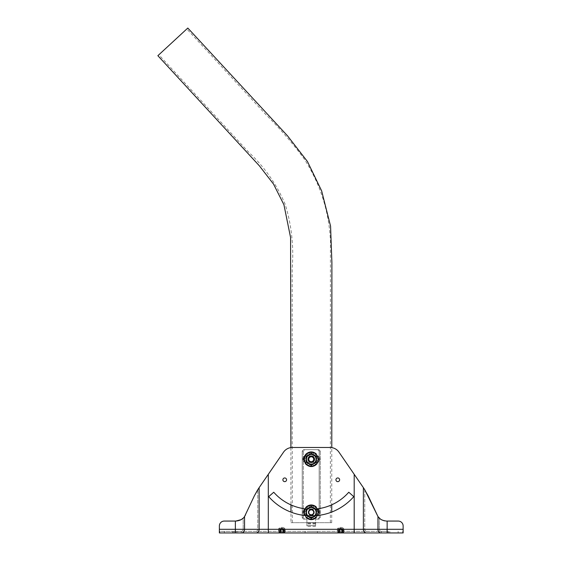<?xml version="1.0" encoding="UTF-8"?>
<svg xmlns="http://www.w3.org/2000/svg" width="561" height="561" viewBox="0 0 561 561"><rect width="100%" height="100%" fill="white"/><g stroke="black" fill="none" stroke-linecap="round" stroke-linejoin="round"><path stroke-width="0.42" stroke-dasharray="2.81 2.1" d="M343.669 532.691L344.04 530.755A3.892 2.756 180 0 0 340.653 529.36A3.892 2.756 180 0 0 337.266 530.755L344.04 530.755A3.892 2.756 0 0 0 340.653 529.36A3.892 2.756 0 0 0 337.266 530.755L344.04 530.755L343.669 528.532A3.689 2.609 180 0 0 337.645 528.532L337.266 530.755L337.645 532.691L343.669 532.691A3.689 2.609 180 0 0 337.645 532.691M337.645 528.532L343.669 528.532M284.862 532.691L285.233 530.755A3.892 2.756 180 0 0 281.846 529.36A3.892 2.756 180 0 0 278.466 530.755L285.233 530.755A3.892 2.756 0 0 0 281.846 529.36A3.892 2.756 0 0 0 278.466 530.755L285.233 530.755L284.862 528.532A3.689 2.609 180 0 0 278.838 528.532L278.466 530.755L278.838 532.691L284.862 532.691A3.689 2.609 180 0 0 278.838 532.691M278.838 528.532L284.862 528.532M343.767 532.726L343.767 528.567A3.745 2.644 0 0 0 337.547 528.567L337.547 532.726L343.767 532.726A3.745 2.644 0 0 0 337.547 532.726M337.547 528.567L343.767 528.567M284.96 532.726L284.96 528.567A3.745 2.644 0 0 0 278.74 528.567L278.74 532.726L284.96 532.726A3.745 2.644 0 0 0 278.74 532.726M278.74 528.567L284.96 528.567M341.516 532.648L339.791 532.648C339.047 532.221 339.047 531.246 339.791 529.731L341.516 529.731C342.259 531.246 342.259 532.221 341.516 532.648A0.736 0.505 -90 0 0 341.922 532.95C342.995 532.712 342.995 531.498 341.922 529.296L339.384 529.296C338.311 531.498 338.311 532.712 339.384 532.95L403.135 532.95L398.156 532.95L403.135 532.95L403.135 525.966A4.902 4.902 0 0 0 398.233 521.064L387.146 521.064L398.233 521.064A4.902 4.902 0 0 1 403.135 525.966L403.135 529.296L403.135 525.966A4.902 4.902 0 0 0 398.233 521.064L386.697 521.064C382.546 520.699 379.636 519.191 377.96 516.548L368.114 495.77L364.047 488.638L338.949 452.131A10.722 10.722 0 0 0 330.113 447.489L292.386 447.489A10.722 10.722 0 0 0 283.557 452.131L268.305 474.311L283.557 452.131A10.722 10.722 0 0 1 292.386 447.489L330.113 447.489A10.722 10.722 0 0 1 338.949 452.131L354.194 474.311L354.194 529.296L259.126 529.296A3.654 3.128 -90 0 1 255.998 532.95L338.984 532.95M282.716 532.648A0.736 0.505 -90 0 0 283.123 532.95C284.196 532.712 284.196 531.498 283.123 529.296L280.577 529.296C279.504 531.498 279.504 532.712 280.577 532.95A0.736 0.505 -90 0 0 280.984 532.648C280.248 532.221 280.248 531.246 280.984 529.731L282.716 529.731C283.452 531.246 283.452 532.221 282.716 532.648L280.984 532.648M304.63 515.496A56.633 56.633 0 0 0 317.877 515.496M317.708 508.785A49.957 49.957 0 0 1 304.798 508.785M314.707 459.249A3.457 3.457 0 0 0 309.525 456.254A3.457 3.457 0 0 0 309.525 462.243A3.457 3.457 0 0 0 314.707 459.249A3.457 3.457 0 0 0 309.525 456.254A3.457 3.457 0 0 0 309.525 462.243A3.457 3.457 0 0 0 314.707 459.249M339.629 479.802A1.851 1.851 0 0 1 336.852 481.401A1.851 1.851 0 0 1 336.852 478.203A1.851 1.851 0 0 1 339.629 479.802M273.733 492.235L268.719 496.639A56.633 56.633 0 0 0 353.788 496.639L348.774 492.235A49.957 49.957 0 0 1 273.733 492.235A49.957 49.957 0 0 0 348.774 492.235L353.788 496.639A56.633 56.633 0 0 1 268.719 496.639L273.733 492.235M286.573 479.802A1.851 1.851 0 0 1 283.803 481.401A1.851 1.851 0 0 1 283.803 478.203A1.851 1.851 0 0 1 286.573 479.802M338.949 452.131A10.722 10.722 0 0 0 330.113 447.489L292.386 447.489A10.722 10.722 0 0 0 283.557 452.131L258.46 488.638L254.385 495.77L244.547 516.548C242.885 519.184 239.975 520.692 235.802 521.064L224.267 521.064A4.902 4.902 0 0 0 219.372 525.966L219.372 531.358L235.361 531.358L219.372 531.358L219.372 525.966L219.372 532.95L219.372 531.358L219.372 532.95L219.814 532.95L219.814 531.358L219.814 532.95L219.372 532.95L241.216 532.95L232.745 532.95L241.216 532.95L232.745 532.95L241.216 532.95L241.216 531.358L232.745 531.358L241.216 531.358L232.745 531.358L241.216 531.358L241.216 532.95M236.363 531.358L232.906 531.358L236.363 531.358L236.363 532.95L232.906 532.95L241.202 532.95L236.363 532.95L236.363 531.358M237.745 531.358L241.202 531.358L237.745 531.358L237.745 532.95L237.745 531.358M384.755 531.358L388.212 531.358L384.755 531.358M385.526 531.358L381.284 531.358L385.526 531.358M388.394 531.358L381.312 531.358L388.394 531.358L381.312 531.358L388.394 531.358L388.394 532.95L381.305 532.95L388.394 532.95L381.312 532.95L388.394 532.95L388.394 531.358M311.25 531.358L317.414 531.358L311.25 531.358M234.112 531.358L241.195 531.358L234.112 531.358L241.195 531.358L234.112 531.358L234.112 532.95L241.195 532.95L234.112 532.95L241.195 532.95L234.112 532.95L234.112 531.358M403.135 529.296L379.32 529.296L379.32 518.126L379.32 529.296L364.748 529.296L364.748 489.683L364.047 488.638L368.114 495.77L376.978 514.858L379.32 518.126C380.863 519.816 383.324 520.797 386.697 521.064L387.146 521.064L387.146 529.296L403.135 529.296L403.135 531.358L403.135 529.296L354.194 529.296L379.32 529.296A2.055 1.76 90 0 0 381.087 531.358L235.361 531.358L381.087 531.358A2.055 1.76 -90 0 1 379.32 529.296L387.146 529.296L387.146 521.064L384.629 520.867M403.135 532.95L403.135 531.358L403.135 532.95M402.693 532.95L402.693 531.358L402.693 532.95M398.156 532.95L398.156 531.358L398.156 532.95M224.344 532.95L224.344 531.358L224.344 532.95L219.814 532.95L224.344 532.95M224.267 521.064A4.902 4.902 0 0 0 219.372 525.966A4.902 4.902 0 0 1 224.267 521.064L235.802 521.064L235.361 521.064L235.361 529.296L235.361 521.064L235.361 529.296L219.372 529.296L268.305 529.296L268.305 474.311L259.126 487.67L259.126 529.296L244.547 529.296L244.547 516.548L243.179 518.126L245.529 514.858L254.385 495.77L245.529 514.858M307.8 459.249A3.457 3.457 0 0 1 312.982 456.254A3.457 3.457 0 0 1 312.982 462.243A3.457 3.457 0 0 1 307.8 459.249A3.457 3.457 0 0 1 312.982 456.254A3.457 3.457 0 0 1 312.982 462.243A3.457 3.457 0 0 1 307.8 459.249M385.526 532.95L381.284 532.95L389.762 532.95L381.284 532.95L381.284 531.358L381.284 532.95M311.25 532.95L317.414 532.95L311.25 532.95M241.195 532.95L241.202 531.358M381.312 532.95L381.305 531.358M254.406 495.728L258.46 488.638L257.758 489.683L257.758 529.296L219.372 529.296M331.719 522.684L331.733 512.053A56.633 56.633 0 0 1 290.956 512.123L290.963 522.684L331.719 522.684L290.963 522.684M290.9 447.594L290.942 504.893A49.957 49.957 0 0 0 331.74 504.816L331.782 447.615M364.047 488.638L354.194 474.311L364.047 488.638M377.967 516.562L377.96 529.296A3.654 3.128 -90 0 0 381.087 532.95M383.64 520.622L382.455 520.187M381.396 519.661L380.26 518.911M258.46 488.638L268.305 474.311L268.305 529.296L354.194 529.296L341.922 529.296L341.516 529.731M235.802 521.064C239.175 520.797 241.63 519.816 243.179 518.126L243.179 529.296L243.179 518.126M282.716 529.731L283.123 529.296L339.384 529.296L339.791 529.731M339.384 532.95A0.736 0.505 90 0 0 339.791 532.648M268.305 474.311L268.305 529.296L280.577 529.296L280.984 529.731M172.837 41.872L186.82 28.962L172.837 41.872M187.809 28.05L157.865 55.693M316.607 455.812C320.85 455.525 320.864 462.699 316.607 462.425L306.075 462.425C301.839 462.713 301.818 455.532 306.075 455.812L316.607 455.812L306.075 455.812C301.839 455.525 301.818 462.699 306.075 462.425L316.607 462.425C320.85 462.713 320.864 455.532 316.607 455.812C320.843 455.511 320.857 462.713 316.607 462.425L306.075 462.425C301.839 462.727 301.825 455.525 306.075 455.812L316.607 455.812L306.075 455.812C301.839 455.511 301.825 462.713 306.075 462.425L316.607 462.425C320.843 462.727 320.857 455.525 316.607 455.812M304.581 509.22L317.877 509.115M318.024 515.159L306.075 515.482L304.434 515.04M316.607 515.482C320.85 515.769 320.864 508.589 316.607 508.862L306.075 508.862C301.839 508.575 301.818 515.755 306.075 515.482L316.607 515.482L306.075 515.482C301.839 515.783 301.825 508.575 306.075 508.862L316.607 508.862C320.843 508.561 320.857 515.769 316.607 515.482C320.843 515.783 320.857 508.575 316.607 508.862L306.075 508.862C301.839 508.561 301.825 515.769 306.075 515.482L316.607 515.482M315.612 525.615L315.612 519.128L317.849 519.128L319.174 517.663L317.849 519.128L315.612 519.128L318.964 519.128L315.612 519.128L315.612 525.615L306.888 525.615L306.888 526.316L306.888 519.128L303.543 519.128L302.225 517.663L303.543 519.128L306.888 519.128L304.651 519.128L306.888 519.128L306.888 525.615L315.612 525.615M306.888 522.572L306.888 519.128L306.888 523.988L306.888 522.572L315.612 522.572L306.888 522.572M315.612 523.308L306.888 523.308L315.612 523.308M311.25 509.704C307.905 511.436 307.905 513.168 311.25 514.9C314.602 513.175 314.602 511.443 311.25 509.704C314.602 511.436 314.602 513.168 311.25 514.9C307.898 513.175 307.898 511.443 311.25 509.704M311.25 456.654C307.905 458.379 307.905 460.111 311.25 461.843C314.602 460.118 314.602 458.386 311.25 456.654C314.602 458.379 314.602 460.111 311.25 461.843C307.898 460.118 307.898 458.386 311.25 456.654M320.282 451.163L320.282 517.663L318.964 519.128L317.849 519.128L318.964 519.128L320.282 517.663L319.174 517.663L320.282 517.663L320.282 451.163L318.964 449.691L303.543 449.691L304.651 449.691L303.326 451.163L303.326 517.663L304.651 519.128L303.543 519.128L304.651 519.128L303.326 517.663L302.225 517.663L303.326 517.663L303.326 451.163L304.651 449.691L318.964 449.691L320.282 451.163L319.174 451.163L317.849 449.691L319.174 451.163L319.174 517.663L319.174 451.163L320.282 451.163M315.612 522.55L306.888 522.55L315.612 522.55M302.225 451.163L302.225 517.663L302.225 451.163L303.543 449.691L318.964 449.691L303.543 449.691L302.225 451.163L303.326 451.163L302.225 451.163M313.851 512.305C312.119 508.953 310.387 508.953 308.655 512.305C310.38 515.657 312.112 515.657 313.851 512.305C312.119 515.657 310.387 515.657 308.655 512.305C310.38 508.953 312.112 508.953 313.851 512.305M313.851 459.249C312.119 455.897 310.387 455.897 308.655 459.249C310.38 462.601 312.112 462.601 313.851 459.249C312.119 462.601 310.387 462.601 308.655 459.249C310.38 455.897 312.112 455.897 313.851 459.249M313.795 512.305A2.546 2.546 0 0 0 309.981 510.096A2.546 2.546 0 0 0 309.981 514.507A2.546 2.546 0 0 0 313.795 512.305M314.216 512.305A2.966 2.966 0 0 0 309.77 509.739A2.966 2.966 0 0 0 309.77 514.872A2.966 2.966 0 0 0 314.216 512.305A2.966 2.966 0 0 0 309.77 509.739A2.966 2.966 0 0 0 309.77 514.872A2.966 2.966 0 0 0 314.216 512.305A2.966 2.966 0 0 0 309.77 509.739A2.966 2.966 0 0 0 309.77 514.872A2.966 2.966 0 0 0 314.216 512.305A2.966 2.966 0 0 0 309.77 509.739A2.966 2.966 0 0 0 309.77 514.872A2.966 2.966 0 0 0 314.216 512.305A2.966 2.966 0 0 0 309.77 509.739A2.966 2.966 0 0 0 309.77 514.872A2.966 2.966 0 0 0 314.216 512.305A2.966 2.966 0 0 0 309.77 509.739A2.966 2.966 0 0 0 309.77 514.872A2.966 2.966 0 0 0 314.216 512.305A2.966 2.966 0 0 0 309.77 509.739A2.966 2.966 0 0 0 309.77 514.872A2.966 2.966 0 0 0 314.216 512.305A2.966 2.966 0 0 0 309.77 509.739A2.966 2.966 0 0 0 309.77 514.872A2.966 2.966 0 0 0 314.216 512.305A2.966 2.966 0 0 0 309.77 509.739A2.966 2.966 0 0 0 309.77 514.872A2.966 2.966 0 0 0 314.216 512.305A2.966 2.966 0 0 0 309.77 509.739A2.966 2.966 0 0 0 309.77 514.872A2.966 2.966 0 0 0 314.216 512.305A2.966 2.966 0 0 0 309.77 509.739A2.966 2.966 0 0 0 309.77 514.872A2.966 2.966 0 0 0 314.216 512.305A2.966 2.966 0 0 0 309.77 509.739A2.966 2.966 0 0 0 309.77 514.872A2.966 2.966 0 0 0 314.216 512.305A2.966 2.966 0 0 0 309.77 509.739A2.966 2.966 0 0 0 309.77 514.872A2.966 2.966 0 0 0 314.216 512.305A2.966 2.966 0 0 0 309.77 509.739A2.966 2.966 0 0 0 309.77 514.872A2.966 2.966 0 0 0 314.216 512.305A2.966 2.966 0 0 0 309.77 509.739A2.966 2.966 0 0 0 309.77 514.872A2.966 2.966 0 0 0 314.216 512.305A2.966 2.966 0 0 0 309.77 509.739A2.966 2.966 0 0 0 309.77 514.872A2.966 2.966 0 0 0 314.216 512.305A2.966 2.966 0 0 0 309.77 509.739A2.966 2.966 0 0 0 309.77 514.872A2.966 2.966 0 0 0 314.216 512.305A2.966 2.966 0 0 0 309.77 509.739A2.966 2.966 0 0 0 309.77 514.872A2.966 2.966 0 0 0 314.216 512.305M313.522 512.305A2.265 2.265 0 0 0 310.121 510.342A2.265 2.265 0 0 0 310.121 514.269A2.265 2.265 0 0 0 313.522 512.305A2.265 2.265 0 0 0 310.121 510.342A2.265 2.265 0 0 0 310.121 514.269A2.265 2.265 0 0 0 313.522 512.305A2.265 2.265 0 0 0 310.121 510.342A2.265 2.265 0 0 0 310.121 514.269A2.265 2.265 0 0 0 313.522 512.305A2.265 2.265 0 0 0 310.121 510.342A2.265 2.265 0 0 0 310.121 514.269A2.265 2.265 0 0 0 313.522 512.305A2.265 2.265 0 0 0 310.121 510.342A2.265 2.265 0 0 0 310.121 514.269A2.265 2.265 0 0 0 313.522 512.305A2.265 2.265 0 0 0 310.121 510.342A2.265 2.265 0 0 0 310.121 514.269A2.265 2.265 0 0 0 313.522 512.305A2.265 2.265 0 0 0 310.121 510.342A2.265 2.265 0 0 0 310.121 514.269A2.265 2.265 0 0 0 313.522 512.305A2.265 2.265 0 0 0 310.121 510.342A2.265 2.265 0 0 0 310.121 514.269A2.265 2.265 0 0 0 313.522 512.305A2.265 2.265 0 0 0 310.121 510.342A2.265 2.265 0 0 0 310.121 514.269A2.265 2.265 0 0 0 313.522 512.305A2.265 2.265 0 0 0 310.121 510.342A2.265 2.265 0 0 0 310.121 514.269A2.265 2.265 0 0 0 313.522 512.305A2.265 2.265 0 0 0 310.121 510.342A2.265 2.265 0 0 0 310.121 514.269A2.265 2.265 0 0 0 313.522 512.305A2.265 2.265 0 0 0 310.121 510.342A2.265 2.265 0 0 0 310.121 514.269A2.265 2.265 0 0 0 313.522 512.305A2.265 2.265 0 0 0 310.121 510.342A2.265 2.265 0 0 0 310.121 514.269A2.265 2.265 0 0 0 313.522 512.305A2.265 2.265 0 0 0 310.121 510.342A2.265 2.265 0 0 0 310.121 514.269A2.265 2.265 0 0 0 313.522 512.305A2.265 2.265 0 0 0 310.121 510.342A2.265 2.265 0 0 0 310.121 514.269A2.265 2.265 0 0 0 313.522 512.305A2.265 2.265 0 0 0 310.121 510.342A2.265 2.265 0 0 0 310.121 514.269A2.265 2.265 0 0 0 313.522 512.305A2.265 2.265 0 0 0 310.121 510.342A2.265 2.265 0 0 0 310.121 514.269A2.265 2.265 0 0 0 313.522 512.305M308.206 512.305A3.05 3.05 0 0 1 312.779 509.661A3.05 3.05 0 0 1 312.779 514.942A3.05 3.05 0 0 1 308.206 512.305A3.05 3.05 0 0 1 312.779 509.661A3.05 3.05 0 0 1 312.779 514.942A3.05 3.05 0 0 1 308.206 512.305M316.769 513.308A0.365 0.365 0 0 0 316.411 513.588A5.315 5.315 0 0 1 316.032 514.64A0.365 0.365 0 0 0 316.124 515.082L316.656 515.531A0.365 0.365 0 0 1 316.727 516.015A6.613 6.613 0 0 1 315.857 517.053A0.365 0.365 0 0 1 315.366 517.067L314.833 516.618A0.365 0.365 0 0 0 314.377 516.604A5.315 5.315 0 0 1 313.41 517.165A0.365 0.365 0 0 0 313.199 517.565L313.319 518.252A0.365 0.365 0 0 1 313.059 518.666A6.613 6.613 0 0 1 311.734 518.904A0.365 0.365 0 0 1 311.341 518.595L311.222 517.908A0.365 0.365 0 0 0 310.885 517.607A5.315 5.315 0 0 1 309.784 517.41A0.365 0.365 0 0 0 309.363 517.586L309.013 518.189A0.365 0.365 0 0 1 308.543 518.343A6.613 6.613 0 0 1 307.379 517.663A0.365 0.365 0 0 1 307.274 517.186L307.624 516.576A0.365 0.365 0 0 0 307.561 516.127A5.315 5.315 0 0 1 306.846 515.271A0.365 0.365 0 0 0 306.411 515.131L305.752 515.377A0.365 0.365 0 0 1 305.296 515.187A6.613 6.613 0 0 1 304.84 513.918A0.365 0.365 0 0 1 305.065 513.483L305.724 513.245A0.365 0.365 0 0 0 305.962 512.859A5.315 5.315 0 0 1 305.962 511.744A0.365 0.365 0 0 0 305.724 511.359L305.065 511.12A0.365 0.365 0 0 1 304.84 510.685A6.613 6.613 0 0 1 305.296 509.416A0.365 0.365 0 0 1 305.752 509.234L306.411 509.472A0.365 0.365 0 0 0 306.846 509.332A5.315 5.315 0 0 1 307.561 508.476A0.365 0.365 0 0 0 307.624 508.028L307.274 507.425A0.365 0.365 0 0 1 307.379 506.941A6.613 6.613 0 0 1 308.543 506.267A0.365 0.365 0 0 1 309.013 506.422L309.363 507.025A0.365 0.365 0 0 0 309.784 507.193A5.315 5.315 0 0 1 310.885 506.997A0.365 0.365 0 0 0 311.222 506.695L311.341 506.008A0.365 0.365 0 0 1 311.734 505.706A6.613 6.613 0 0 1 313.059 505.938A0.365 0.365 0 0 1 313.319 506.359L313.199 507.046A0.365 0.365 0 0 0 313.41 507.446A5.315 5.315 0 0 1 314.377 508.007A0.365 0.365 0 0 0 314.833 507.986L315.366 507.537A0.365 0.365 0 0 1 315.857 507.558A6.613 6.613 0 0 1 316.727 508.589A0.365 0.365 0 0 1 316.656 509.079L316.124 509.528A0.365 0.365 0 0 0 316.032 509.97A5.315 5.315 0 0 1 316.411 511.022A0.365 0.365 0 0 0 316.769 511.295L317.47 511.295A0.365 0.365 0 0 1 317.835 511.632A6.613 6.613 0 0 1 317.835 512.978A0.365 0.365 0 0 1 317.47 513.308L316.769 513.308A0.365 0.365 0 0 0 316.411 513.588A5.315 5.315 0 0 1 316.032 514.64A0.365 0.365 0 0 0 316.124 515.082L316.656 515.531A0.365 0.365 0 0 1 316.727 516.015A6.613 6.613 0 0 1 315.857 517.053A0.365 0.365 0 0 1 315.366 517.067L314.833 516.618A0.365 0.365 0 0 0 314.377 516.604A5.315 5.315 0 0 1 313.41 517.165A0.365 0.365 0 0 0 313.199 517.565L313.319 518.252A0.365 0.365 0 0 1 313.059 518.666A6.613 6.613 0 0 1 311.734 518.904A0.365 0.365 0 0 1 311.341 518.595L311.222 517.908A0.365 0.365 0 0 0 310.885 517.607A5.315 5.315 0 0 1 309.784 517.41A0.365 0.365 0 0 0 309.363 517.586L309.013 518.189A0.365 0.365 0 0 1 308.543 518.343A6.613 6.613 0 0 1 307.379 517.663A0.365 0.365 0 0 1 307.274 517.186L307.624 516.576A0.365 0.365 0 0 0 307.561 516.127A5.315 5.315 0 0 1 306.846 515.271A0.365 0.365 0 0 0 306.411 515.131L305.752 515.377A0.365 0.365 0 0 1 305.296 515.187A6.613 6.613 0 0 1 304.84 513.918A0.365 0.365 0 0 1 305.065 513.483L305.724 513.245A0.365 0.365 0 0 0 305.962 512.859A5.315 5.315 0 0 1 305.962 511.744A0.365 0.365 0 0 0 305.724 511.359L305.065 511.12A0.365 0.365 0 0 1 304.84 510.685A6.613 6.613 0 0 1 305.296 509.416A0.365 0.365 0 0 1 305.752 509.234L306.411 509.472A0.365 0.365 0 0 0 306.846 509.332A5.315 5.315 0 0 1 307.561 508.476A0.365 0.365 0 0 0 307.624 508.028L307.274 507.425A0.365 0.365 0 0 1 307.379 506.941A6.613 6.613 0 0 1 308.543 506.267A0.365 0.365 0 0 1 309.013 506.422L309.363 507.025A0.365 0.365 0 0 0 309.784 507.193A5.315 5.315 0 0 1 310.885 506.997A0.365 0.365 0 0 0 311.222 506.695L311.341 506.008A0.365 0.365 0 0 1 311.734 505.706A6.613 6.613 0 0 1 313.059 505.938A0.365 0.365 0 0 1 313.319 506.359L313.199 507.046A0.365 0.365 0 0 0 313.41 507.446A5.315 5.315 0 0 1 314.377 508.007A0.365 0.365 0 0 0 314.833 507.986L315.366 507.537A0.365 0.365 0 0 1 315.857 507.558A6.613 6.613 0 0 1 316.727 508.589A0.365 0.365 0 0 1 316.656 509.079L316.124 509.528A0.365 0.365 0 0 0 316.032 509.97A5.315 5.315 0 0 1 316.411 511.022A0.365 0.365 0 0 0 316.769 511.295L317.47 511.295A0.365 0.365 0 0 1 317.835 511.632A6.613 6.613 0 0 1 317.835 512.978A0.365 0.365 0 0 1 317.47 513.308L316.769 513.308M316.067 512.305A4.811 4.811 0 0 0 308.845 508.133A4.811 4.811 0 0 0 308.845 516.471A4.811 4.811 0 0 0 316.067 512.305M307.4 516.036L309.953 517.508L306.096 515.279L306.096 510.833L306.096 513.778A5.365 5.365 0 0 0 307.4 516.036M312.554 517.508L315.107 516.036L311.25 518.259L309.953 517.508A5.365 5.365 0 0 0 312.554 517.508M316.404 515.286L315.107 516.036A5.365 5.365 0 0 0 316.411 513.778L316.411 510.833L316.411 515.279L311.25 518.259L306.096 515.279L306.096 509.325L309.953 507.102L307.4 508.575A5.365 5.365 0 0 0 306.096 510.833L306.096 509.325L311.25 506.352L315.107 508.575L312.554 507.102A5.365 5.365 0 0 0 309.953 507.102L311.25 506.352L316.411 509.325L316.411 510.833A5.365 5.365 0 0 0 315.107 508.575L316.411 509.325L316.411 515.279M318.136 512.305A6.879 6.879 0 0 0 307.814 506.345A6.879 6.879 0 0 0 307.814 518.266A6.879 6.879 0 0 0 318.136 512.305M313.795 459.249A2.546 2.546 0 0 0 309.981 457.047A2.546 2.546 0 0 0 309.981 461.451A2.546 2.546 0 0 0 313.795 459.249M314.216 459.249A2.966 2.966 0 0 0 309.77 456.682A2.966 2.966 0 0 0 309.77 461.815A2.966 2.966 0 0 0 314.216 459.249A2.966 2.966 0 0 0 309.77 456.682A2.966 2.966 0 0 0 309.77 461.815A2.966 2.966 0 0 0 314.216 459.249A2.966 2.966 0 0 0 309.77 456.682A2.966 2.966 0 0 0 309.77 461.815A2.966 2.966 0 0 0 314.216 459.249A2.966 2.966 0 0 0 309.77 456.682A2.966 2.966 0 0 0 309.77 461.815A2.966 2.966 0 0 0 314.216 459.249A2.966 2.966 0 0 0 309.77 456.682A2.966 2.966 0 0 0 309.77 461.815A2.966 2.966 0 0 0 314.216 459.249A2.966 2.966 0 0 0 309.77 456.682A2.966 2.966 0 0 0 309.77 461.815A2.966 2.966 0 0 0 314.216 459.249A2.966 2.966 0 0 0 309.77 456.682A2.966 2.966 0 0 0 309.77 461.815A2.966 2.966 0 0 0 314.216 459.249A2.966 2.966 0 0 0 309.77 456.682A2.966 2.966 0 0 0 309.77 461.815A2.966 2.966 0 0 0 314.216 459.249A2.966 2.966 0 0 0 309.77 456.682A2.966 2.966 0 0 0 309.77 461.815A2.966 2.966 0 0 0 314.216 459.249A2.966 2.966 0 0 0 309.77 456.682A2.966 2.966 0 0 0 309.77 461.815A2.966 2.966 0 0 0 314.216 459.249A2.966 2.966 0 0 0 309.77 456.682A2.966 2.966 0 0 0 309.77 461.815A2.966 2.966 0 0 0 314.216 459.249A2.966 2.966 0 0 0 309.77 456.682A2.966 2.966 0 0 0 309.77 461.815A2.966 2.966 0 0 0 314.216 459.249A2.966 2.966 0 0 0 309.77 456.682A2.966 2.966 0 0 0 309.77 461.815A2.966 2.966 0 0 0 314.216 459.249A2.966 2.966 0 0 0 309.77 456.682A2.966 2.966 0 0 0 309.77 461.815A2.966 2.966 0 0 0 314.216 459.249A2.966 2.966 0 0 0 309.77 456.682A2.966 2.966 0 0 0 309.77 461.815A2.966 2.966 0 0 0 314.216 459.249A2.966 2.966 0 0 0 309.77 456.682A2.966 2.966 0 0 0 309.77 461.815A2.966 2.966 0 0 0 314.216 459.249A2.966 2.966 0 0 0 309.77 456.682A2.966 2.966 0 0 0 309.77 461.815A2.966 2.966 0 0 0 314.216 459.249A2.966 2.966 0 0 0 309.77 456.682A2.966 2.966 0 0 0 309.77 461.815A2.966 2.966 0 0 0 314.216 459.249M313.522 459.249A2.265 2.265 0 0 0 310.121 457.285A2.265 2.265 0 0 0 310.121 461.212A2.265 2.265 0 0 0 313.522 459.249A2.265 2.265 0 0 0 310.121 457.285A2.265 2.265 0 0 0 310.121 461.212A2.265 2.265 0 0 0 313.522 459.249A2.265 2.265 0 0 0 310.121 457.285A2.265 2.265 0 0 0 310.121 461.212A2.265 2.265 0 0 0 313.522 459.249A2.265 2.265 0 0 0 310.121 457.285A2.265 2.265 0 0 0 310.121 461.212A2.265 2.265 0 0 0 313.522 459.249A2.265 2.265 0 0 0 310.121 457.285A2.265 2.265 0 0 0 310.121 461.212A2.265 2.265 0 0 0 313.522 459.249A2.265 2.265 0 0 0 310.121 457.285A2.265 2.265 0 0 0 310.121 461.212A2.265 2.265 0 0 0 313.522 459.249A2.265 2.265 0 0 0 310.121 457.285A2.265 2.265 0 0 0 310.121 461.212A2.265 2.265 0 0 0 313.522 459.249A2.265 2.265 0 0 0 310.121 457.285A2.265 2.265 0 0 0 310.121 461.212A2.265 2.265 0 0 0 313.522 459.249A2.265 2.265 0 0 0 310.121 457.285A2.265 2.265 0 0 0 310.121 461.212A2.265 2.265 0 0 0 313.522 459.249A2.265 2.265 0 0 0 310.121 457.285A2.265 2.265 0 0 0 310.121 461.212A2.265 2.265 0 0 0 313.522 459.249A2.265 2.265 0 0 0 310.121 457.285A2.265 2.265 0 0 0 310.121 461.212A2.265 2.265 0 0 0 313.522 459.249A2.265 2.265 0 0 0 310.121 457.285A2.265 2.265 0 0 0 310.121 461.212A2.265 2.265 0 0 0 313.522 459.249A2.265 2.265 0 0 0 310.121 457.285A2.265 2.265 0 0 0 310.121 461.212A2.265 2.265 0 0 0 313.522 459.249A2.265 2.265 0 0 0 310.121 457.285A2.265 2.265 0 0 0 310.121 461.212A2.265 2.265 0 0 0 313.522 459.249A2.265 2.265 0 0 0 310.121 457.285A2.265 2.265 0 0 0 310.121 461.212A2.265 2.265 0 0 0 313.522 459.249A2.265 2.265 0 0 0 310.121 457.285A2.265 2.265 0 0 0 310.121 461.212A2.265 2.265 0 0 0 313.522 459.249A2.265 2.265 0 0 0 310.121 457.285A2.265 2.265 0 0 0 310.121 461.212A2.265 2.265 0 0 0 313.522 459.249M308.206 459.249A3.05 3.05 0 0 1 312.779 456.612A3.05 3.05 0 0 1 312.779 461.885A3.05 3.05 0 0 1 308.206 459.249A3.05 3.05 0 0 1 312.779 456.612A3.05 3.05 0 0 1 312.779 461.885A3.05 3.05 0 0 1 308.206 459.249M316.769 460.251A0.365 0.365 0 0 0 316.411 460.532A5.315 5.315 0 0 1 316.032 461.584A0.365 0.365 0 0 0 316.124 462.026L316.656 462.474A0.365 0.365 0 0 1 316.727 462.958A6.613 6.613 0 0 1 315.857 463.996A0.365 0.365 0 0 1 315.366 464.01L314.833 463.561A0.365 0.365 0 0 0 314.377 463.547A5.315 5.315 0 0 1 313.41 464.108A0.365 0.365 0 0 0 313.199 464.508L313.319 465.195A0.365 0.365 0 0 1 313.059 465.609A6.613 6.613 0 0 1 311.734 465.847A0.365 0.365 0 0 1 311.341 465.546L311.222 464.852A0.365 0.365 0 0 0 310.885 464.55A5.315 5.315 0 0 1 309.784 464.361A0.365 0.365 0 0 0 309.363 464.529L309.013 465.132A0.365 0.365 0 0 1 308.543 465.286A6.613 6.613 0 0 1 307.379 464.613A0.365 0.365 0 0 1 307.274 464.129L307.624 463.526A0.365 0.365 0 0 0 307.561 463.077A5.315 5.315 0 0 1 306.846 462.222A0.365 0.365 0 0 0 306.411 462.082L305.752 462.32A0.365 0.365 0 0 1 305.296 462.131A6.613 6.613 0 0 1 304.84 460.869A0.365 0.365 0 0 1 305.065 460.427L305.724 460.188A0.365 0.365 0 0 0 305.962 459.81A5.315 5.315 0 0 1 305.962 458.688A0.365 0.365 0 0 0 305.724 458.302L305.065 458.064A0.365 0.365 0 0 1 304.84 457.629A6.613 6.613 0 0 1 305.296 456.366A0.365 0.365 0 0 1 305.752 456.177L306.411 456.416A0.365 0.365 0 0 0 306.846 456.275A5.315 5.315 0 0 1 307.561 455.42A0.365 0.365 0 0 0 307.624 454.971L307.274 454.368A0.365 0.365 0 0 1 307.379 453.884A6.613 6.613 0 0 1 308.543 453.211A0.365 0.365 0 0 1 309.013 453.365L309.363 453.968A0.365 0.365 0 0 0 309.784 454.137A5.315 5.315 0 0 1 310.885 453.947A0.365 0.365 0 0 0 311.222 453.639L311.341 452.951A0.365 0.365 0 0 1 311.734 452.65A6.613 6.613 0 0 1 313.059 452.881A0.365 0.365 0 0 1 313.319 453.302L313.199 453.989A0.365 0.365 0 0 0 313.41 454.389A5.315 5.315 0 0 1 314.377 454.95A0.365 0.365 0 0 0 314.833 454.936L315.366 454.48A0.365 0.365 0 0 1 315.857 454.501A6.613 6.613 0 0 1 316.727 455.532A0.365 0.365 0 0 1 316.656 456.023L316.124 456.472A0.365 0.365 0 0 0 316.032 456.913A5.315 5.315 0 0 1 316.411 457.965A0.365 0.365 0 0 0 316.769 458.246L317.47 458.246A0.365 0.365 0 0 1 317.835 458.575A6.613 6.613 0 0 1 317.835 459.922A0.365 0.365 0 0 1 317.47 460.251L316.769 460.251A0.365 0.365 0 0 0 316.411 460.532A5.315 5.315 0 0 1 316.032 461.584A0.365 0.365 0 0 0 316.124 462.026L316.656 462.474A0.365 0.365 0 0 1 316.727 462.958A6.613 6.613 0 0 1 315.857 463.996A0.365 0.365 0 0 1 315.366 464.01L314.833 463.561A0.365 0.365 0 0 0 314.377 463.547A5.315 5.315 0 0 1 313.41 464.108A0.365 0.365 0 0 0 313.199 464.508L313.319 465.195A0.365 0.365 0 0 1 313.059 465.609A6.613 6.613 0 0 1 311.734 465.847A0.365 0.365 0 0 1 311.341 465.546L311.222 464.852A0.365 0.365 0 0 0 310.885 464.55A5.315 5.315 0 0 1 309.784 464.361A0.365 0.365 0 0 0 309.363 464.529L309.013 465.132A0.365 0.365 0 0 1 308.543 465.286A6.613 6.613 0 0 1 307.379 464.613A0.365 0.365 0 0 1 307.274 464.129L307.624 463.526A0.365 0.365 0 0 0 307.561 463.077A5.315 5.315 0 0 1 306.846 462.222A0.365 0.365 0 0 0 306.411 462.082L305.752 462.32A0.365 0.365 0 0 1 305.296 462.131A6.613 6.613 0 0 1 304.84 460.869A0.365 0.365 0 0 1 305.065 460.427L305.724 460.188A0.365 0.365 0 0 0 305.962 459.81A5.315 5.315 0 0 1 305.962 458.688A0.365 0.365 0 0 0 305.724 458.302L305.065 458.064A0.365 0.365 0 0 1 304.84 457.629A6.613 6.613 0 0 1 305.296 456.366A0.365 0.365 0 0 1 305.752 456.177L306.411 456.416A0.365 0.365 0 0 0 306.846 456.275A5.315 5.315 0 0 1 307.561 455.42A0.365 0.365 0 0 0 307.624 454.971L307.274 454.368A0.365 0.365 0 0 1 307.379 453.884A6.613 6.613 0 0 1 308.543 453.211A0.365 0.365 0 0 1 309.013 453.365L309.363 453.968A0.365 0.365 0 0 0 309.784 454.137A5.315 5.315 0 0 1 310.885 453.947A0.365 0.365 0 0 0 311.222 453.639L311.341 452.951A0.365 0.365 0 0 1 311.734 452.65A6.613 6.613 0 0 1 313.059 452.881A0.365 0.365 0 0 1 313.319 453.302L313.199 453.989A0.365 0.365 0 0 0 313.41 454.389A5.315 5.315 0 0 1 314.377 454.95A0.365 0.365 0 0 0 314.833 454.936L315.366 454.48A0.365 0.365 0 0 1 315.857 454.501A6.613 6.613 0 0 1 316.727 455.532A0.365 0.365 0 0 1 316.656 456.023L316.124 456.472A0.365 0.365 0 0 0 316.032 456.913A5.315 5.315 0 0 1 316.411 457.965A0.365 0.365 0 0 0 316.769 458.246L317.47 458.246A0.365 0.365 0 0 1 317.835 458.575A6.613 6.613 0 0 1 317.835 459.922A0.365 0.365 0 0 1 317.47 460.251L316.769 460.251M316.067 459.249A4.811 4.811 0 0 0 308.845 455.083A4.811 4.811 0 0 0 308.845 463.414A4.811 4.811 0 0 0 316.067 459.249M307.4 462.979L309.953 464.452L306.096 462.222L306.096 457.776L306.096 460.721A5.365 5.365 0 0 0 307.4 462.979M312.554 464.452L315.107 462.979L311.25 465.202L309.953 464.452A5.365 5.365 0 0 0 312.554 464.452M316.404 462.229L315.107 462.979A5.365 5.365 0 0 0 316.411 460.721L316.411 457.776L316.411 462.222L311.25 465.202L306.096 462.222L306.096 456.268L309.953 454.045L307.4 455.518A5.365 5.365 0 0 0 306.096 457.776L306.096 456.268L311.25 453.295L315.107 455.518L312.554 454.045A5.365 5.365 0 0 0 309.953 454.045L311.25 453.295L316.411 456.268L316.411 457.776A5.365 5.365 0 0 0 315.107 455.518L316.411 456.268L316.411 462.222M318.136 459.249A6.879 6.879 0 0 0 307.814 453.288A6.879 6.879 0 0 0 307.814 465.209A6.879 6.879 0 0 0 318.136 459.249M308.704 459.249A2.546 2.546 0 0 1 312.526 457.047A2.546 2.546 0 0 1 312.526 461.451A2.546 2.546 0 0 1 308.704 459.249M308.291 459.249A2.966 2.966 0 0 1 312.736 456.682A2.966 2.966 0 0 1 312.736 461.815A2.966 2.966 0 0 1 308.291 459.249A2.966 2.966 0 0 1 312.736 456.682A2.966 2.966 0 0 1 312.736 461.815A2.966 2.966 0 0 1 308.291 459.249A2.966 2.966 0 0 1 312.736 456.682A2.966 2.966 0 0 1 312.736 461.815A2.966 2.966 0 0 1 308.291 459.249A2.966 2.966 0 0 1 312.736 456.682A2.966 2.966 0 0 1 312.736 461.815A2.966 2.966 0 0 1 308.291 459.249A2.966 2.966 0 0 1 312.736 456.682A2.966 2.966 0 0 1 312.736 461.815A2.966 2.966 0 0 1 308.291 459.249A2.966 2.966 0 0 1 312.736 456.682A2.966 2.966 0 0 1 312.736 461.815A2.966 2.966 0 0 1 308.291 459.249A2.966 2.966 0 0 1 312.736 456.682A2.966 2.966 0 0 1 312.736 461.815A2.966 2.966 0 0 1 308.291 459.249A2.966 2.966 0 0 1 312.736 456.682A2.966 2.966 0 0 1 312.736 461.815A2.966 2.966 0 0 1 308.291 459.249A2.966 2.966 0 0 1 312.736 456.682A2.966 2.966 0 0 1 312.736 461.815A2.966 2.966 0 0 1 308.291 459.249A2.966 2.966 0 0 1 312.736 456.682A2.966 2.966 0 0 1 312.736 461.815A2.966 2.966 0 0 1 308.291 459.249A2.966 2.966 0 0 1 312.736 456.682A2.966 2.966 0 0 1 312.736 461.815A2.966 2.966 0 0 1 308.291 459.249A2.966 2.966 0 0 1 312.736 456.682A2.966 2.966 0 0 1 312.736 461.815A2.966 2.966 0 0 1 308.291 459.249A2.966 2.966 0 0 1 312.736 456.682A2.966 2.966 0 0 1 312.736 461.815A2.966 2.966 0 0 1 308.291 459.249A2.966 2.966 0 0 1 312.736 456.682A2.966 2.966 0 0 1 312.736 461.815A2.966 2.966 0 0 1 308.291 459.249A2.966 2.966 0 0 1 312.736 456.682A2.966 2.966 0 0 1 312.736 461.815A2.966 2.966 0 0 1 308.291 459.249A2.966 2.966 0 0 1 312.736 456.682A2.966 2.966 0 0 1 312.736 461.815A2.966 2.966 0 0 1 308.291 459.249A2.966 2.966 0 0 1 312.736 456.682A2.966 2.966 0 0 1 312.736 461.815A2.966 2.966 0 0 1 308.291 459.249A2.966 2.966 0 0 1 312.736 456.682A2.966 2.966 0 0 1 312.736 461.815A2.966 2.966 0 0 1 308.291 459.249M308.985 459.249A2.265 2.265 0 0 1 312.386 457.285A2.265 2.265 0 0 1 312.386 461.212A2.265 2.265 0 0 1 308.985 459.249A2.265 2.265 0 0 1 312.386 457.285A2.265 2.265 0 0 1 312.386 461.212A2.265 2.265 0 0 1 308.985 459.249A2.265 2.265 0 0 1 312.386 457.285A2.265 2.265 0 0 1 312.386 461.212A2.265 2.265 0 0 1 308.985 459.249A2.265 2.265 0 0 1 312.386 457.285A2.265 2.265 0 0 1 312.386 461.212A2.265 2.265 0 0 1 308.985 459.249A2.265 2.265 0 0 1 312.386 457.285A2.265 2.265 0 0 1 312.386 461.212A2.265 2.265 0 0 1 308.985 459.249A2.265 2.265 0 0 1 312.386 457.285A2.265 2.265 0 0 1 312.386 461.212A2.265 2.265 0 0 1 308.985 459.249A2.265 2.265 0 0 1 312.386 457.285A2.265 2.265 0 0 1 312.386 461.212A2.265 2.265 0 0 1 308.985 459.249A2.265 2.265 0 0 1 312.386 457.285A2.265 2.265 0 0 1 312.386 461.212A2.265 2.265 0 0 1 308.985 459.249A2.265 2.265 0 0 1 312.386 457.285A2.265 2.265 0 0 1 312.386 461.212A2.265 2.265 0 0 1 308.985 459.249A2.265 2.265 0 0 1 312.386 457.285A2.265 2.265 0 0 1 312.386 461.212A2.265 2.265 0 0 1 308.985 459.249A2.265 2.265 0 0 1 312.386 457.285A2.265 2.265 0 0 1 312.386 461.212A2.265 2.265 0 0 1 308.985 459.249A2.265 2.265 0 0 1 312.386 457.285A2.265 2.265 0 0 1 312.386 461.212A2.265 2.265 0 0 1 308.985 459.249A2.265 2.265 0 0 1 312.386 457.285A2.265 2.265 0 0 1 312.386 461.212A2.265 2.265 0 0 1 308.985 459.249A2.265 2.265 0 0 1 312.386 457.285A2.265 2.265 0 0 1 312.386 461.212A2.265 2.265 0 0 1 308.985 459.249A2.265 2.265 0 0 1 312.386 457.285A2.265 2.265 0 0 1 312.386 461.212A2.265 2.265 0 0 1 308.985 459.249A2.265 2.265 0 0 1 312.386 457.285A2.265 2.265 0 0 1 312.386 461.212A2.265 2.265 0 0 1 308.985 459.249A2.265 2.265 0 0 1 312.386 457.285A2.265 2.265 0 0 1 312.386 461.212A2.265 2.265 0 0 1 308.985 459.249M314.3 459.249A3.05 3.05 0 0 0 309.728 456.612A3.05 3.05 0 0 0 309.728 461.885A3.05 3.05 0 0 0 314.3 459.249A3.05 3.05 0 0 0 309.728 456.612A3.05 3.05 0 0 0 309.728 461.885A3.05 3.05 0 0 0 314.3 459.249M305.738 460.251A0.365 0.365 0 0 1 306.096 460.532A5.315 5.315 0 0 0 306.474 461.584A0.365 0.365 0 0 1 306.383 462.026L305.843 462.474A0.365 0.365 0 0 0 305.78 462.958A6.613 6.613 0 0 0 306.643 463.996A0.365 0.365 0 0 0 307.133 464.01L307.673 463.561A0.365 0.365 0 0 1 308.122 463.547A5.315 5.315 0 0 0 309.09 464.108A0.365 0.365 0 0 1 309.307 464.508L309.181 465.195A0.365 0.365 0 0 0 309.448 465.609A6.613 6.613 0 0 0 310.773 465.847A0.365 0.365 0 0 0 311.159 465.546L311.285 464.852A0.365 0.365 0 0 1 311.621 464.55A5.315 5.315 0 0 0 312.722 464.361A0.365 0.365 0 0 1 313.143 464.529L313.487 465.132A0.365 0.365 0 0 0 313.957 465.286A6.613 6.613 0 0 0 315.128 464.613A0.365 0.365 0 0 0 315.233 464.129L314.882 463.526A0.365 0.365 0 0 1 314.945 463.077A5.315 5.315 0 0 0 315.661 462.222A0.365 0.365 0 0 1 316.095 462.082L316.748 462.32A0.365 0.365 0 0 0 317.203 462.131A6.613 6.613 0 0 0 317.666 460.869A0.365 0.365 0 0 0 317.435 460.427L316.783 460.188A0.365 0.365 0 0 1 316.537 459.81A5.315 5.315 0 0 0 316.537 458.688A0.365 0.365 0 0 1 316.783 458.302L317.435 458.064A0.365 0.365 0 0 0 317.666 457.629A6.613 6.613 0 0 0 317.203 456.366A0.365 0.365 0 0 0 316.748 456.177L316.095 456.416A0.365 0.365 0 0 1 315.661 456.275A5.315 5.315 0 0 0 314.945 455.42A0.365 0.365 0 0 1 314.882 454.971L315.233 454.368A0.365 0.365 0 0 0 315.128 453.884A6.613 6.613 0 0 0 313.957 453.211A0.365 0.365 0 0 0 313.487 453.365L313.143 453.968A0.365 0.365 0 0 1 312.722 454.137A5.315 5.315 0 0 0 311.621 453.947A0.365 0.365 0 0 1 311.285 453.639L311.159 452.951A0.365 0.365 0 0 0 310.773 452.65A6.613 6.613 0 0 0 309.448 452.881A0.365 0.365 0 0 0 309.181 453.302L309.307 453.989A0.365 0.365 0 0 1 309.09 454.389A5.315 5.315 0 0 0 308.122 454.95A0.365 0.365 0 0 1 307.673 454.936L307.133 454.48A0.365 0.365 0 0 0 306.643 454.501A6.613 6.613 0 0 0 305.78 455.532A0.365 0.365 0 0 0 305.843 456.023L306.383 456.472A0.365 0.365 0 0 1 306.474 456.913A5.315 5.315 0 0 0 306.096 457.965A0.365 0.365 0 0 1 305.738 458.246L305.037 458.246A0.365 0.365 0 0 0 304.672 458.575A6.613 6.613 0 0 0 304.672 459.922A0.365 0.365 0 0 0 305.037 460.251L305.738 460.251A0.365 0.365 0 0 1 306.096 460.532A5.315 5.315 0 0 0 306.474 461.584A0.365 0.365 0 0 1 306.383 462.026L305.843 462.474A0.365 0.365 0 0 0 305.78 462.958A6.613 6.613 0 0 0 306.643 463.996A0.365 0.365 0 0 0 307.133 464.01L307.673 463.561A0.365 0.365 0 0 1 308.122 463.547A5.315 5.315 0 0 0 309.09 464.108A0.365 0.365 0 0 1 309.307 464.508L309.181 465.195A0.365 0.365 0 0 0 309.448 465.609A6.613 6.613 0 0 0 310.773 465.847A0.365 0.365 0 0 0 311.159 465.546L311.285 464.852A0.365 0.365 0 0 1 311.621 464.55A5.315 5.315 0 0 0 312.722 464.361A0.365 0.365 0 0 1 313.143 464.529L313.487 465.132A0.365 0.365 0 0 0 313.957 465.286A6.613 6.613 0 0 0 315.128 464.613A0.365 0.365 0 0 0 315.233 464.129L314.882 463.526A0.365 0.365 0 0 1 314.945 463.077A5.315 5.315 0 0 0 315.661 462.222A0.365 0.365 0 0 1 316.095 462.082L316.748 462.32A0.365 0.365 0 0 0 317.203 462.131A6.613 6.613 0 0 0 317.666 460.869A0.365 0.365 0 0 0 317.435 460.427L316.783 460.188A0.365 0.365 0 0 1 316.537 459.81A5.315 5.315 0 0 0 316.537 458.688A0.365 0.365 0 0 1 316.783 458.302L317.435 458.064A0.365 0.365 0 0 0 317.666 457.629A6.613 6.613 0 0 0 317.203 456.366A0.365 0.365 0 0 0 316.748 456.177L316.095 456.416A0.365 0.365 0 0 1 315.661 456.275A5.315 5.315 0 0 0 314.945 455.42A0.365 0.365 0 0 1 314.882 454.971L315.233 454.368A0.365 0.365 0 0 0 315.128 453.884A6.613 6.613 0 0 0 313.957 453.211A0.365 0.365 0 0 0 313.487 453.365L313.143 453.968A0.365 0.365 0 0 1 312.722 454.137A5.315 5.315 0 0 0 311.621 453.947A0.365 0.365 0 0 1 311.285 453.639L311.159 452.951A0.365 0.365 0 0 0 310.773 452.65A6.613 6.613 0 0 0 309.448 452.881A0.365 0.365 0 0 0 309.181 453.302L309.307 453.989A0.365 0.365 0 0 1 309.09 454.389A5.315 5.315 0 0 0 308.122 454.95A0.365 0.365 0 0 1 307.673 454.936L307.133 454.48A0.365 0.365 0 0 0 306.643 454.501A6.613 6.613 0 0 0 305.78 455.532A0.365 0.365 0 0 0 305.843 456.023L306.383 456.472A0.365 0.365 0 0 1 306.474 456.913A5.315 5.315 0 0 0 306.096 457.965A0.365 0.365 0 0 1 305.738 458.246L305.037 458.246A0.365 0.365 0 0 0 304.672 458.575A6.613 6.613 0 0 0 304.672 459.922A0.365 0.365 0 0 0 305.037 460.251L305.738 460.251M306.439 459.249A4.811 4.811 0 0 1 313.655 455.083A4.811 4.811 0 0 1 313.655 463.414A4.811 4.811 0 0 1 306.439 459.249A4.811 4.811 0 0 1 313.655 455.083A4.811 4.811 0 0 1 313.655 463.414A4.811 4.811 0 0 1 306.439 459.249M304.371 459.249A6.879 6.879 0 0 1 314.693 453.288A6.879 6.879 0 0 1 314.693 465.209A6.879 6.879 0 0 1 304.371 459.249A6.879 6.879 0 0 1 314.693 453.288A6.879 6.879 0 0 1 314.693 465.209A6.879 6.879 0 0 1 304.371 459.249M308.704 512.305A2.546 2.546 0 0 1 312.526 510.096A2.546 2.546 0 0 1 312.526 514.507A2.546 2.546 0 0 1 308.704 512.305M308.291 512.305A2.966 2.966 0 0 1 312.736 509.739A2.966 2.966 0 0 1 312.736 514.872A2.966 2.966 0 0 1 308.291 512.305A2.966 2.966 0 0 1 312.736 509.739A2.966 2.966 0 0 1 312.736 514.872A2.966 2.966 0 0 1 308.291 512.305A2.966 2.966 0 0 1 312.736 509.739A2.966 2.966 0 0 1 312.736 514.872A2.966 2.966 0 0 1 308.291 512.305A2.966 2.966 0 0 1 312.736 509.739A2.966 2.966 0 0 1 312.736 514.872A2.966 2.966 0 0 1 308.291 512.305A2.966 2.966 0 0 1 312.736 509.739A2.966 2.966 0 0 1 312.736 514.872A2.966 2.966 0 0 1 308.291 512.305A2.966 2.966 0 0 1 312.736 509.739A2.966 2.966 0 0 1 312.736 514.872A2.966 2.966 0 0 1 308.291 512.305A2.966 2.966 0 0 1 312.736 509.739A2.966 2.966 0 0 1 312.736 514.872A2.966 2.966 0 0 1 308.291 512.305A2.966 2.966 0 0 1 312.736 509.739A2.966 2.966 0 0 1 312.736 514.872A2.966 2.966 0 0 1 308.291 512.305A2.966 2.966 0 0 1 312.736 509.739A2.966 2.966 0 0 1 312.736 514.872A2.966 2.966 0 0 1 308.291 512.305A2.966 2.966 0 0 1 312.736 509.739A2.966 2.966 0 0 1 312.736 514.872A2.966 2.966 0 0 1 308.291 512.305A2.966 2.966 0 0 1 312.736 509.739A2.966 2.966 0 0 1 312.736 514.872A2.966 2.966 0 0 1 308.291 512.305A2.966 2.966 0 0 1 312.736 509.739A2.966 2.966 0 0 1 312.736 514.872A2.966 2.966 0 0 1 308.291 512.305A2.966 2.966 0 0 1 312.736 509.739A2.966 2.966 0 0 1 312.736 514.872A2.966 2.966 0 0 1 308.291 512.305A2.966 2.966 0 0 1 312.736 509.739A2.966 2.966 0 0 1 312.736 514.872A2.966 2.966 0 0 1 308.291 512.305A2.966 2.966 0 0 1 312.736 509.739A2.966 2.966 0 0 1 312.736 514.872A2.966 2.966 0 0 1 308.291 512.305A2.966 2.966 0 0 1 312.736 509.739A2.966 2.966 0 0 1 312.736 514.872A2.966 2.966 0 0 1 308.291 512.305A2.966 2.966 0 0 1 312.736 509.739A2.966 2.966 0 0 1 312.736 514.872A2.966 2.966 0 0 1 308.291 512.305A2.966 2.966 0 0 1 312.736 509.739A2.966 2.966 0 0 1 312.736 514.872A2.966 2.966 0 0 1 308.291 512.305M308.985 512.305A2.265 2.265 0 0 1 312.386 510.342A2.265 2.265 0 0 1 312.386 514.269A2.265 2.265 0 0 1 308.985 512.305A2.265 2.265 0 0 1 312.386 510.342A2.265 2.265 0 0 1 312.386 514.269A2.265 2.265 0 0 1 308.985 512.305A2.265 2.265 0 0 1 312.386 510.342A2.265 2.265 0 0 1 312.386 514.269A2.265 2.265 0 0 1 308.985 512.305A2.265 2.265 0 0 1 312.386 510.342A2.265 2.265 0 0 1 312.386 514.269A2.265 2.265 0 0 1 308.985 512.305A2.265 2.265 0 0 1 312.386 510.342A2.265 2.265 0 0 1 312.386 514.269A2.265 2.265 0 0 1 308.985 512.305A2.265 2.265 0 0 1 312.386 510.342A2.265 2.265 0 0 1 312.386 514.269A2.265 2.265 0 0 1 308.985 512.305A2.265 2.265 0 0 1 312.386 510.342A2.265 2.265 0 0 1 312.386 514.269A2.265 2.265 0 0 1 308.985 512.305A2.265 2.265 0 0 1 312.386 510.342A2.265 2.265 0 0 1 312.386 514.269A2.265 2.265 0 0 1 308.985 512.305A2.265 2.265 0 0 1 312.386 510.342A2.265 2.265 0 0 1 312.386 514.269A2.265 2.265 0 0 1 308.985 512.305A2.265 2.265 0 0 1 312.386 510.342A2.265 2.265 0 0 1 312.386 514.269A2.265 2.265 0 0 1 308.985 512.305A2.265 2.265 0 0 1 312.386 510.342A2.265 2.265 0 0 1 312.386 514.269A2.265 2.265 0 0 1 308.985 512.305A2.265 2.265 0 0 1 312.386 510.342A2.265 2.265 0 0 1 312.386 514.269A2.265 2.265 0 0 1 308.985 512.305A2.265 2.265 0 0 1 312.386 510.342A2.265 2.265 0 0 1 312.386 514.269A2.265 2.265 0 0 1 308.985 512.305A2.265 2.265 0 0 1 312.386 510.342A2.265 2.265 0 0 1 312.386 514.269A2.265 2.265 0 0 1 308.985 512.305A2.265 2.265 0 0 1 312.386 510.342A2.265 2.265 0 0 1 312.386 514.269A2.265 2.265 0 0 1 308.985 512.305A2.265 2.265 0 0 1 312.386 510.342A2.265 2.265 0 0 1 312.386 514.269A2.265 2.265 0 0 1 308.985 512.305A2.265 2.265 0 0 1 312.386 510.342A2.265 2.265 0 0 1 312.386 514.269A2.265 2.265 0 0 1 308.985 512.305M314.3 512.305A3.05 3.05 0 0 0 309.728 509.661A3.05 3.05 0 0 0 309.728 514.942A3.05 3.05 0 0 0 314.3 512.305A3.05 3.05 0 0 0 309.728 509.661A3.05 3.05 0 0 0 309.728 514.942A3.05 3.05 0 0 0 314.3 512.305M305.738 513.308A0.365 0.365 0 0 1 306.096 513.588A5.315 5.315 0 0 0 306.474 514.64A0.365 0.365 0 0 1 306.383 515.082L305.843 515.531A0.365 0.365 0 0 0 305.78 516.015A6.613 6.613 0 0 0 306.643 517.053A0.365 0.365 0 0 0 307.133 517.067L307.673 516.618A0.365 0.365 0 0 1 308.122 516.604A5.315 5.315 0 0 0 309.09 517.165A0.365 0.365 0 0 1 309.307 517.565L309.181 518.252A0.365 0.365 0 0 0 309.448 518.666A6.613 6.613 0 0 0 310.773 518.904A0.365 0.365 0 0 0 311.159 518.595L311.285 517.908A0.365 0.365 0 0 1 311.621 517.607A5.315 5.315 0 0 0 312.722 517.41A0.365 0.365 0 0 1 313.143 517.586L313.487 518.189A0.365 0.365 0 0 0 313.957 518.343A6.613 6.613 0 0 0 315.128 517.663A0.365 0.365 0 0 0 315.233 517.186L314.882 516.576A0.365 0.365 0 0 1 314.945 516.127A5.315 5.315 0 0 0 315.661 515.271A0.365 0.365 0 0 1 316.095 515.131L316.748 515.377A0.365 0.365 0 0 0 317.203 515.187A6.613 6.613 0 0 0 317.666 513.918A0.365 0.365 0 0 0 317.435 513.483L316.783 513.245A0.365 0.365 0 0 1 316.537 512.859A5.315 5.315 0 0 0 316.537 511.744A0.365 0.365 0 0 1 316.783 511.359L317.435 511.12A0.365 0.365 0 0 0 317.666 510.685A6.613 6.613 0 0 0 317.203 509.416A0.365 0.365 0 0 0 316.748 509.234L316.095 509.472A0.365 0.365 0 0 1 315.661 509.332A5.315 5.315 0 0 0 314.945 508.476A0.365 0.365 0 0 1 314.882 508.028L315.233 507.425A0.365 0.365 0 0 0 315.128 506.941A6.613 6.613 0 0 0 313.957 506.267A0.365 0.365 0 0 0 313.487 506.422L313.143 507.025A0.365 0.365 0 0 1 312.722 507.193A5.315 5.315 0 0 0 311.621 506.997A0.365 0.365 0 0 1 311.285 506.695L311.159 506.008A0.365 0.365 0 0 0 310.773 505.706A6.613 6.613 0 0 0 309.448 505.938A0.365 0.365 0 0 0 309.181 506.359L309.307 507.046A0.365 0.365 0 0 1 309.09 507.446A5.315 5.315 0 0 0 308.122 508.007A0.365 0.365 0 0 1 307.673 507.986L307.133 507.537A0.365 0.365 0 0 0 306.643 507.558A6.613 6.613 0 0 0 305.78 508.589A0.365 0.365 0 0 0 305.843 509.079L306.383 509.528A0.365 0.365 0 0 1 306.474 509.97A5.315 5.315 0 0 0 306.096 511.022A0.365 0.365 0 0 1 305.738 511.295L305.037 511.295A0.365 0.365 0 0 0 304.672 511.632A6.613 6.613 0 0 0 304.672 512.978A0.365 0.365 0 0 0 305.037 513.308L305.738 513.308A0.365 0.365 0 0 1 306.096 513.588A5.315 5.315 0 0 0 306.474 514.64A0.365 0.365 0 0 1 306.383 515.082L305.843 515.531A0.365 0.365 0 0 0 305.78 516.015A6.613 6.613 0 0 0 306.643 517.053A0.365 0.365 0 0 0 307.133 517.067L307.673 516.618A0.365 0.365 0 0 1 308.122 516.604A5.315 5.315 0 0 0 309.09 517.165A0.365 0.365 0 0 1 309.307 517.565L309.181 518.252A0.365 0.365 0 0 0 309.448 518.666A6.613 6.613 0 0 0 310.773 518.904A0.365 0.365 0 0 0 311.159 518.595L311.285 517.908A0.365 0.365 0 0 1 311.621 517.607A5.315 5.315 0 0 0 312.722 517.41A0.365 0.365 0 0 1 313.143 517.586L313.487 518.189A0.365 0.365 0 0 0 313.957 518.343A6.613 6.613 0 0 0 315.128 517.663A0.365 0.365 0 0 0 315.233 517.186L314.882 516.576A0.365 0.365 0 0 1 314.945 516.127A5.315 5.315 0 0 0 315.661 515.271A0.365 0.365 0 0 1 316.095 515.131L316.748 515.377A0.365 0.365 0 0 0 317.203 515.187A6.613 6.613 0 0 0 317.666 513.918A0.365 0.365 0 0 0 317.435 513.483L316.783 513.245A0.365 0.365 0 0 1 316.537 512.859A5.315 5.315 0 0 0 316.537 511.744A0.365 0.365 0 0 1 316.783 511.359L317.435 511.12A0.365 0.365 0 0 0 317.666 510.685A6.613 6.613 0 0 0 317.203 509.416A0.365 0.365 0 0 0 316.748 509.234L316.095 509.472A0.365 0.365 0 0 1 315.661 509.332A5.315 5.315 0 0 0 314.945 508.476A0.365 0.365 0 0 1 314.882 508.028L315.233 507.425A0.365 0.365 0 0 0 315.128 506.941A6.613 6.613 0 0 0 313.957 506.267A0.365 0.365 0 0 0 313.487 506.422L313.143 507.025A0.365 0.365 0 0 1 312.722 507.193A5.315 5.315 0 0 0 311.621 506.997A0.365 0.365 0 0 1 311.285 506.695L311.159 506.008A0.365 0.365 0 0 0 310.773 505.706A6.613 6.613 0 0 0 309.448 505.938A0.365 0.365 0 0 0 309.181 506.359L309.307 507.046A0.365 0.365 0 0 1 309.09 507.446A5.315 5.315 0 0 0 308.122 508.007A0.365 0.365 0 0 1 307.673 507.986L307.133 507.537A0.365 0.365 0 0 0 306.643 507.558A6.613 6.613 0 0 0 305.78 508.589A0.365 0.365 0 0 0 305.843 509.079L306.383 509.528A0.365 0.365 0 0 1 306.474 509.97A5.315 5.315 0 0 0 306.096 511.022A0.365 0.365 0 0 1 305.738 511.295L305.037 511.295A0.365 0.365 0 0 0 304.672 511.632A6.613 6.613 0 0 0 304.672 512.978A0.365 0.365 0 0 0 305.037 513.308L305.738 513.308M306.439 512.305A4.811 4.811 0 0 1 313.655 508.133A4.811 4.811 0 0 1 313.655 516.471A4.811 4.811 0 0 1 306.439 512.305A4.811 4.811 0 0 1 313.655 508.133A4.811 4.811 0 0 1 313.655 516.471A4.811 4.811 0 0 1 306.439 512.305M304.371 512.305A6.879 6.879 0 0 1 314.693 506.345A6.879 6.879 0 0 1 314.693 518.266A6.879 6.879 0 0 1 304.371 512.305A6.879 6.879 0 0 1 314.693 506.345A6.879 6.879 0 0 1 314.693 518.266A6.879 6.879 0 0 1 304.371 512.305M364.748 489.683L364.748 529.296L354.194 529.296L354.194 474.311L354.194 532.95M241.419 532.95A3.654 3.128 -90 0 0 244.547 529.296L235.361 529.296L235.361 532.95M366.508 532.95A3.654 3.128 -90 0 1 363.381 529.296L363.381 487.67M387.146 521.064L387.146 532.95M268.305 532.95L268.305 529.296L268.305 531.358L268.305 529.296L257.758 529.296L257.758 489.683M235.361 531.358L235.361 529.296L235.361 531.358M241.419 531.358A2.055 1.76 -90 0 0 243.179 529.296A2.055 1.76 90 0 1 241.419 531.358M255.998 531.358A2.055 1.76 -90 0 0 257.758 529.296A2.055 1.76 90 0 1 255.998 531.358M354.194 531.358L354.194 529.296L354.194 531.358M366.508 531.358A2.055 1.76 -90 0 1 364.748 529.296A2.055 1.76 90 0 0 366.508 531.358M387.146 531.358L387.146 529.296L387.146 531.358M317.414 532.95L317.414 531.358M305.093 532.95L305.093 531.358M232.745 532.95L232.745 531.358L232.745 532.95M389.762 532.95L389.762 531.358L389.762 532.95M388.212 532.95L388.212 531.358M232.906 532.95L232.906 531.358M330.373 522.684L330.429 240.445C328.907 210.999 320.184 183.854 304.258 159.008C292.639 143.244 279.855 128.455 265.9 114.626L186.82 28.962M292.309 522.684L292.169 268.6C293.929 246.602 291.594 225.164 285.177 204.281C276.671 184.296 264.413 166.834 248.39 151.898L158.854 54.782M315.612 526.316L306.888 526.316M315.612 523.988L306.888 523.988M303.901 459.249C303.957 456.871 304.904 454.936 306.748 453.442C311.432 450.764 315.184 451.731 317.996 456.331C318.893 458.526 318.788 460.686 317.694 462.79C314.525 469.41 303.487 466.577 303.901 459.249M303.901 512.305C303.522 502.2 320.184 503.252 318.543 513.224L316.453 517.501C312.982 520.349 309.518 520.349 306.054 517.501L303.901 512.305"/><path stroke-width="0.84" d="M341.845 529.689C341.053 528.7 340.261 528.7 339.461 529.689L339.461 532.606L341.845 532.606L341.845 529.689L342.329 529.296C343.22 531.505 343.22 532.719 342.329 532.95L339.384 532.95M283.039 529.689C282.246 528.7 281.454 528.7 280.661 529.689L280.661 532.606L283.039 532.606L283.039 529.689L283.522 529.296C284.413 531.505 284.413 532.719 283.522 532.95L338.984 532.95C338.094 532.719 338.094 531.498 338.984 529.296C340.099 528.139 341.214 528.139 342.329 529.296L403.135 529.296L403.135 532.95L342.329 532.95A0.736 0.568 90 0 1 341.845 532.606M283.039 532.606A0.736 0.568 90 0 0 283.522 532.95L219.372 532.95L219.372 529.296L235.361 529.296L235.361 521.064L224.267 521.064L235.802 521.064C239.954 520.699 242.871 519.191 244.547 516.548L254.385 495.77L258.46 488.638L283.557 452.131A10.722 10.722 0 0 1 292.386 447.489L330.113 447.489A10.722 10.722 0 0 1 338.949 452.131L364.047 488.638L368.114 495.77L377.96 516.548C379.615 519.184 382.532 520.692 386.697 521.064L398.233 521.064A4.902 4.902 0 0 1 403.135 525.966L403.135 529.296M339.629 479.802A1.851 1.851 0 0 1 336.852 481.401A1.851 1.851 0 0 1 336.852 478.203A1.851 1.851 0 0 1 339.629 479.802M304.798 508.785A49.957 49.957 0 0 1 273.733 492.235L268.719 496.639A56.633 56.633 0 0 0 304.63 515.496M317.877 515.496A56.633 56.633 0 0 0 353.788 496.639L348.774 492.235A49.957 49.957 0 0 1 317.708 508.785M286.573 479.802A1.851 1.851 0 0 1 283.803 481.401A1.851 1.851 0 0 1 283.803 478.203A1.851 1.851 0 0 1 286.573 479.802M224.267 521.064A4.902 4.902 0 0 0 219.372 525.966L219.372 529.296M241.216 532.95L255.998 532.95A3.654 3.128 -90 0 0 259.126 529.296L280.177 529.296L280.661 529.689M381.284 532.95L385.526 532.95M243.088 518.217L241.146 519.64M241.111 519.661L235.802 521.064M257.758 489.683L254.385 495.77M245.529 514.858L244.547 516.548L244.547 529.296L259.126 529.296L259.126 487.67L258.46 488.638M348.774 492.235L353.788 496.639A56.633 56.633 0 0 1 331.733 512.053L331.74 504.816A49.957 49.957 0 0 0 348.774 492.235M290.956 512.123A56.633 56.633 0 0 1 268.719 496.639L273.733 492.235A49.957 49.957 0 0 0 290.942 504.893L290.956 512.123M354.194 532.95L354.194 474.311L338.949 452.131M380.26 518.911L377.967 516.562M381.087 532.95A3.654 3.128 -90 0 1 377.96 529.296L377.96 516.548L364.748 489.683M384.629 520.867L383.64 520.622M382.455 520.187L381.396 519.661M280.661 532.606A0.736 0.568 -90 0 1 280.177 532.95C279.287 532.719 279.287 531.498 280.177 529.296C281.292 528.139 282.407 528.139 283.522 529.296L338.984 529.296L339.461 529.689M338.984 532.95A0.736 0.568 -90 0 0 339.461 532.606M290.9 447.594L290.584 237.576L283.929 204.737L273.509 184.05L259.294 165.74L157.865 55.693L187.809 28.05L287.477 135.79L307.449 161.526L321.635 190.852L330.569 226.153L331.895 262.576L331.782 447.615M304.434 515.04L304.581 509.22M317.877 509.115L318.024 515.159M316.067 512.305A4.811 4.811 0 0 0 308.845 508.133A4.811 4.811 0 0 0 308.845 516.471A4.811 4.811 0 0 0 316.067 512.305M309.953 517.508L311.25 518.259L316.411 515.279L316.411 509.325L312.554 507.102A5.365 5.365 0 0 0 309.953 507.102L306.096 509.325L306.096 515.279L309.953 517.508A5.365 5.365 0 0 0 312.554 517.508L311.25 518.259L309.953 517.508M315.107 516.036A5.365 5.365 0 0 0 316.411 513.778L316.411 515.279L315.107 516.036M316.411 510.833A5.365 5.365 0 0 0 315.107 508.575L316.404 509.325L316.411 510.833M312.554 507.102L311.25 506.352L309.953 507.102L311.25 506.352L312.554 507.102M306.096 513.778A5.365 5.365 0 0 0 307.4 516.036L306.096 515.279L306.096 513.778M307.4 508.575A5.365 5.365 0 0 0 306.096 510.833L306.096 509.325L307.4 508.575M318.136 512.305A6.879 6.879 0 0 0 307.814 506.345A6.879 6.879 0 0 0 307.814 518.266A6.879 6.879 0 0 0 318.136 512.305M316.067 459.249A4.811 4.811 0 0 0 308.845 455.083A4.811 4.811 0 0 0 308.845 463.414A4.811 4.811 0 0 0 316.067 459.249M309.953 464.452L311.25 465.202L316.411 462.222L316.411 456.268L312.554 454.045A5.365 5.365 0 0 0 309.953 454.045L306.096 456.268L306.096 462.222L309.953 464.452A5.365 5.365 0 0 0 312.554 464.452L311.25 465.202L309.953 464.452M315.107 462.979A5.365 5.365 0 0 0 316.411 460.721L316.411 462.222L315.107 462.979M316.411 457.776A5.365 5.365 0 0 0 315.107 455.518L316.404 456.268L316.411 457.776M312.554 454.045L311.25 453.295L309.953 454.045L311.25 453.295L312.554 454.045M306.096 460.721A5.365 5.365 0 0 0 307.4 462.979L306.096 462.222L306.096 460.721M307.4 455.518A5.365 5.365 0 0 0 306.096 457.776L306.096 456.268L307.4 455.518M318.136 459.249A6.879 6.879 0 0 0 307.814 453.288A6.879 6.879 0 0 0 307.814 465.209A6.879 6.879 0 0 0 318.136 459.249M268.305 532.95L268.305 474.311M387.146 532.95L387.146 521.064M366.508 532.95A3.654 3.128 -90 0 1 363.381 529.296L363.381 487.67M235.361 532.95L235.361 529.296L244.547 529.296A3.654 3.128 -90 0 1 241.419 532.95M318.606 512.305L315.934 506.639C312.715 504.353 309.539 504.409 306.39 506.786L303.915 511.842L306.222 517.663C309.476 520.25 312.779 520.299 316.116 517.817L318.606 512.305M318.606 459.249L316.116 453.737C312.87 451.303 309.63 451.303 306.39 453.737C304.644 455.343 303.817 457.334 303.915 459.711L305.591 463.933C309.363 467.453 313.143 467.453 316.916 463.933L318.606 459.249"/></g></svg>
